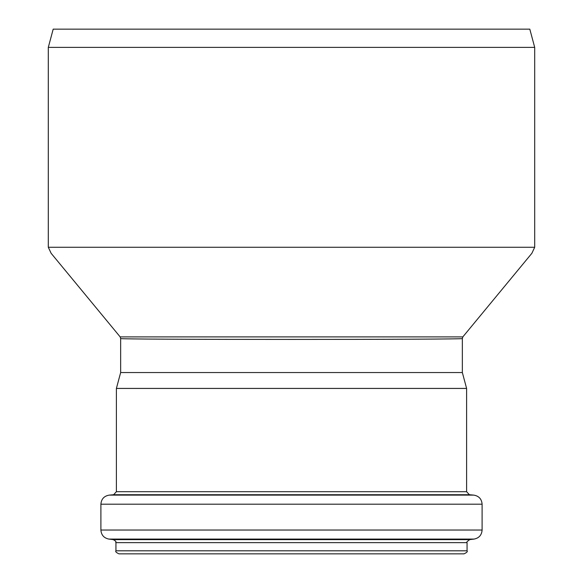 <?xml version="1.0" encoding="UTF-8"?>
<svg xmlns="http://www.w3.org/2000/svg" width="583" height="583" viewBox="0 0 583 583"><rect width="100%" height="100%" fill="white"/><g stroke="black" fill="none" stroke-linecap="round" stroke-linejoin="round"><path stroke-width="0.87" d="M115.944 550.811C115.172 551.547 116.185 552.56 118.983 553.85L464.017 553.85C466.815 552.56 467.828 551.547 467.056 550.811L115.944 550.811L115.944 542.642C115.011 541.6 117.824 542.277 113.27 539.618L108.904 539.086C103.963 538.08 101.289 535.063 100.895 530.034L100.895 504.193C101.325 499.026 104.102 495.995 109.218 495.113L473.782 495.113L469.381 494.727L113.619 494.727L116.396 491.695L116.396 388.424L466.604 388.424L462.348 372.544L120.652 372.544L120.652 338.548C118.378 339.109 200.246 339.43 291.5 339.408C382.769 339.43 464.68 339.109 462.355 338.548L462.844 336.894L120.164 336.894L51.122 253.284L48.309 247.265L534.698 247.265L531.878 253.284L462.836 336.887M291.5 47.391L534.698 47.391L529.809 29.15L53.191 29.15L48.302 47.391L291.5 47.391M115.944 542.642L467.056 542.642C466.101 542.547 466.998 541.541 469.73 539.618L474.096 539.086C479.037 538.08 481.711 535.063 482.105 530.034L482.105 504.193C481.675 499.026 478.898 495.995 473.782 495.113M113.27 539.618L469.73 539.618M108.904 539.086L474.096 539.086M100.895 530.034L482.105 530.034M100.895 504.193L482.105 504.193M116.396 491.695L466.604 491.695L466.604 388.424M120.652 338.548L120.164 336.894M534.698 247.265L534.698 47.391M48.302 247.265L48.302 47.391M467.056 550.811L467.056 542.642M113.619 494.727L109.218 495.113M469.381 494.727L466.604 491.695M120.652 372.544L116.396 388.424M462.348 372.544L462.348 338.555"/></g></svg>
